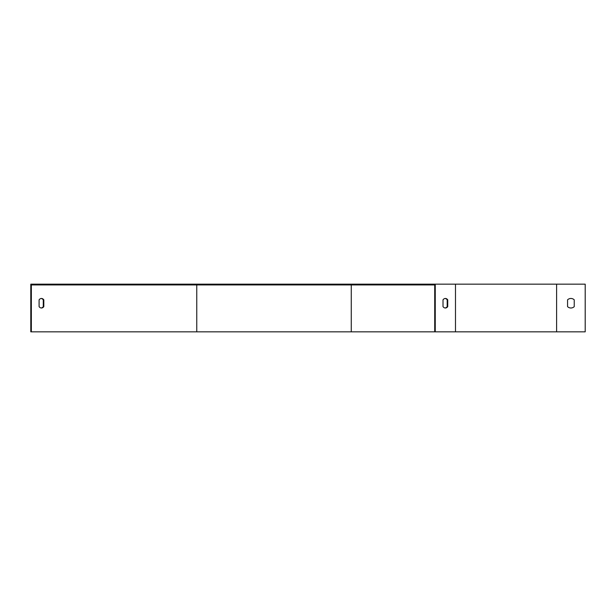 <?xml version="1.0" encoding="UTF-8"?>
<svg xmlns="http://www.w3.org/2000/svg" width="616" height="616" viewBox="0 0 616 616"><rect width="100%" height="100%" fill="white"/><g stroke="black" fill="none" stroke-linecap="round" stroke-linejoin="round"><path stroke-width="0.92" d="M434.719 331.832L585.2 331.832L585.2 284.168L30.8 284.168L30.8 331.832L31.339 331.832L31.339 284.931L434.719 284.931L351.266 284.931L351.266 331.832L434.719 331.832L434.719 284.931M574.235 306.637L574.235 299.83A4.766 4.766 0 0 0 567.567 299.83L567.567 306.637A4.766 4.766 0 0 0 574.235 306.637A4.766 4.766 0 0 1 567.567 306.637L567.567 299.83A4.766 4.766 0 0 1 574.235 299.83L574.235 306.637M447.732 299.83A4.766 3.373 90 0 0 445.376 298.467A4.766 3.373 90 0 0 443.012 299.83L443.012 306.637A4.766 3.373 90 0 0 445.376 308A4.766 3.373 90 0 0 447.732 306.637L447.732 299.83L447.193 299.83A4.766 3.373 90 0 0 445.106 298.483M435.258 331.832L435.258 284.168M41.18 298.483A4.766 3.373 -90 0 1 43.274 299.83L43.274 306.637A4.766 3.373 -90 0 1 41.18 307.985M31.339 331.832L351.266 331.832M43.813 306.637A4.766 3.373 -90 0 1 41.449 308A4.766 3.373 -90 0 1 39.093 306.637L39.093 299.83A4.766 3.373 -90 0 1 41.449 298.467A4.766 3.373 -90 0 1 43.813 299.83L43.813 306.637L43.274 306.637M445.106 307.985A4.766 3.373 90 0 0 447.193 306.637L447.193 299.83M447.193 306.637L447.732 306.637M43.813 299.83L43.274 299.83M556.602 331.832L556.602 284.168M455.486 331.832L455.486 284.168M196.758 331.832L196.758 284.931"/></g></svg>
